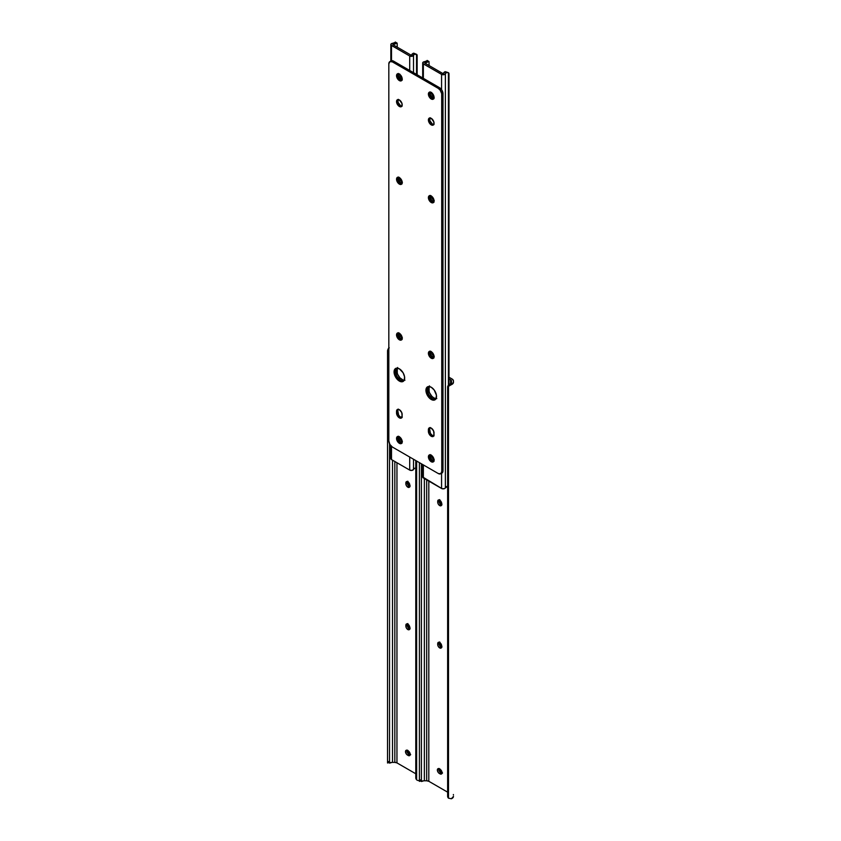 <?xml version="1.0" encoding="UTF-8"?>
<svg xmlns="http://www.w3.org/2000/svg" width="841" height="841" viewBox="0 0 841 841"><rect width="100%" height="100%" fill="white"/><g stroke="black" fill="none" stroke-linecap="round" stroke-linejoin="round"><path stroke-width="1.26" d="M407.412 481.336L405.856 482.944A2.807 1.619 60 0 1 406.434 481.651A2.807 1.619 60 0 1 408.6 482.408A2.807 1.619 60 0 1 409.819 485.236L409.493 487.128L408.221 487.37L406.434 485.709L405.856 483.754L406.182 481.861L407.832 481.798L409.493 483.764L409.819 486.045A2.807 1.619 60 0 1 409.241 487.338A2.807 1.619 60 0 1 407.832 487.191L409.252 486.382A2.807 1.619 -120 0 0 409.756 486.592M407.412 623.675L405.856 625.284A2.807 1.619 60 0 1 406.434 624.001A2.807 1.619 60 0 1 408.6 624.747A2.807 1.619 60 0 1 409.819 627.575L409.493 629.478L408.221 629.72L406.434 628.059L405.856 626.103L406.182 624.201L407.832 624.138L409.493 626.114L409.819 628.395A2.807 1.619 60 0 1 409.241 629.678A2.807 1.619 60 0 1 407.832 629.541L409.252 628.721A2.807 1.619 -120 0 0 409.756 628.942M407.328 481.578A2.807 1.619 -120 0 0 407.265 482.124L407.843 484.9L410.009 486.645M407.328 623.917A2.807 1.619 -120 0 0 407.265 624.474L407.843 627.239L410.009 628.984M407.065 750.025L407.79 753.231L410.366 754.924M396.952 462.718L396.952 762.892L415.78 773.773L396.952 762.892A2.996 1.724 0 0 0 394.828 762.388L394.828 461.499L394.828 762.388L396.952 762.892L396.952 462.718M406.981 750.267A2.807 1.619 -120 0 0 408.894 754.251L407.486 755.071L406.382 754.051L405.499 751.633L406.077 750.351L408.579 751.16L410.03 753.368L409.599 755.617L407.486 755.071A2.807 1.619 60 0 1 405.646 752.6A2.807 1.619 60 0 1 406.077 750.351A2.807 1.619 60 0 1 407.486 750.487L408.19 750.897A2.807 1.619 60 0 1 410.03 753.368A2.807 1.619 60 0 1 409.599 755.617A2.807 1.619 60 0 1 408.19 755.481L409.599 754.661A2.807 1.619 -120 0 0 410.114 754.882M389.257 347.848L388.468 348.342A4.962 2.87 180 0 1 388.826 348.09M388.027 762.808L391.811 762.44A2.975 1.714 180 0 1 392.505 762.388L392.505 460.153L392.505 762.388L394.828 762.388L392.505 762.388A2.975 1.714 0 0 0 391.811 762.44L389.646 763.123L389.541 761.547L389.562 763.102M389.541 443.785L389.541 761.547L389.541 443.785M387.543 353.567L387.543 761.547L389.541 761.547L387.543 761.547L387.543 351.118L388.468 348.342L387.585 350.276L387.543 353.567L388.826 353.567L387.543 353.567M387.543 762.997L387.543 761.547L387.543 762.997M418.776 780.564L417.998 780.522L418.776 780.564M417.262 780.259L416.631 779.786L417.262 780.259M416.631 461.047L416.631 779.786L416.631 461.047M415.78 460.553L415.78 777.841L416.631 779.786A3.742 3.059 -0 0 1 415.78 777.841L415.78 776.695M407.486 755.071L408.894 754.251L409.599 754.661L408.19 755.481L407.486 755.071M409.252 628.721L407.832 629.541A2.807 1.619 60 0 1 405.856 626.103L407.265 625.284A2.807 1.619 -120 0 0 409.252 628.721M405.856 625.284L407.265 624.474L407.265 625.284L405.856 626.103L405.856 625.284M409.252 486.382L407.832 487.191A2.807 1.619 60 0 1 405.856 483.754L407.265 482.944A2.807 1.619 -120 0 0 409.252 486.382M405.856 482.944L407.265 482.124L407.265 482.944L405.856 483.754L405.856 482.944M439.265 499.733L437.709 501.331A2.807 1.619 60 0 1 438.287 500.048A2.807 1.619 60 0 1 440.453 500.794A2.807 1.619 60 0 1 441.683 503.622L441.346 505.525L440.085 505.767L438.287 504.106L437.709 502.151L438.045 500.248L439.696 500.185L441.346 502.161L441.683 504.442A2.807 1.619 60 0 1 441.094 505.725A2.807 1.619 60 0 1 439.696 505.588L441.105 504.768A2.807 1.619 -120 0 0 441.609 504.989M439.265 642.072L437.709 643.68A2.807 1.619 60 0 1 438.287 642.387A2.807 1.619 60 0 1 440.453 643.144A2.807 1.619 60 0 1 441.683 645.972L441.346 647.864L440.085 648.106L438.287 646.445L437.709 644.49L438.045 642.598L439.696 642.535L441.346 644.5L441.683 646.782A2.807 1.619 60 0 1 441.094 648.075A2.807 1.619 60 0 1 439.696 647.927L441.105 647.118A2.807 1.619 -120 0 0 441.609 647.328M448.989 377.22L451.995 378.955L448.989 377.22M439.181 499.975A2.807 1.619 -120 0 0 439.118 500.521L439.696 503.286L441.861 505.031M439.181 642.314A2.807 1.619 -120 0 0 439.118 642.86L439.696 645.636L441.861 647.381M438.918 768.422L439.643 771.628L442.219 773.321M428.805 481.115L428.805 781.289L447.633 792.159L428.805 781.289A2.996 1.724 0 0 0 426.681 780.784L426.681 479.885L426.681 780.784L428.805 781.289L428.805 481.115M447.633 387.102L448.495 385.157A3.742 3.059 180 0 0 447.633 387.102L447.633 388.258A3.742 3.059 -0 0 1 448.495 386.313L451.375 384.663L451.375 382.739L450.587 383.612L450.587 379.775A2.996 1.724 180 0 1 451.459 380.994L451.459 382.329A2.975 1.714 180 0 1 451.375 382.739L450.587 383.612L450.587 379.775L448.989 378.849L451.228 380.332L451.459 382.329A2.975 1.714 180 0 1 451.375 382.739L451.375 384.663L453.457 382.329L453.362 380.426L451.995 378.955A4.993 2.88 180 0 1 453.457 380.994L453.457 382.329A4.962 2.87 180 0 1 451.375 384.663L448.495 386.313L448.495 798.183L451.375 798.761A4.962 2.87 0 0 0 453.457 796.427L451.375 798.761L448.495 798.183L448.495 386.313L447.633 388.258L447.633 796.238L448.495 798.183A3.742 3.059 -0 0 1 447.633 796.238L447.633 795.081M438.834 768.663A2.807 1.619 -120 0 0 440.747 772.648L439.338 773.457L438.235 772.437L437.352 770.02L437.94 768.737L440.432 769.557L441.882 771.754L441.451 774.004L439.338 773.457A2.807 1.619 60 0 1 437.509 770.987A2.807 1.619 60 0 1 437.94 768.737A2.807 1.619 60 0 1 439.338 768.874L440.043 769.284A2.807 1.619 60 0 1 441.882 771.754A2.807 1.619 60 0 1 441.451 774.004A2.807 1.619 60 0 1 440.043 773.867L441.462 773.058A2.807 1.619 -120 0 0 441.967 773.268M419.88 781.194L423.664 780.826A2.975 1.714 180 0 1 424.369 780.784L424.369 478.55L424.369 780.784L426.681 780.784L424.369 780.784A2.975 1.714 0 0 0 423.664 780.826L421.509 781.51L421.394 779.933L421.415 781.489M421.394 463.79L421.394 779.933L421.394 463.79M419.396 462.645L419.396 779.933L421.394 779.933L419.396 779.933L419.396 462.645M419.396 781.384L419.396 779.933L419.396 781.384M449.283 384.505L450.177 383.906L449.283 384.505M453.457 795.081L453.362 794.524M439.338 773.457L440.747 772.648L441.462 773.058L440.043 773.867L439.338 773.457M441.105 647.118L439.696 647.927A2.807 1.619 60 0 1 437.709 644.49L439.118 643.68A2.807 1.619 -120 0 0 441.105 647.118M437.709 643.68L439.118 642.86L439.118 643.68L437.709 644.49L437.709 643.68M441.105 504.768L439.696 505.588A2.807 1.619 60 0 1 437.709 502.151L439.118 501.331A2.807 1.619 -120 0 0 441.105 504.768M437.709 501.331L439.118 500.521L439.118 501.331L437.709 502.151L437.709 501.331M439.822 769.158A3.995 2.302 -120 0 0 442.03 772.679M407.969 750.761A3.995 2.302 -120 0 0 410.177 754.282M407.874 624.159A3.995 2.302 -120 0 0 409.819 627.838M439.738 642.556A3.995 2.302 -120 0 0 441.683 646.235M439.738 500.216A3.995 2.302 -120 0 0 441.683 503.885M407.874 481.819A3.995 2.302 -120 0 0 409.819 485.499M442.513 773.005L439.748 768.779M410.66 754.608L407.896 750.393M410.114 628.09L407.832 623.58M441.967 646.477L439.696 641.967M441.967 504.137L439.696 499.628M410.114 485.741L407.832 481.231M429.467 385.882L428.574 388.763L427.165 389.583L427.564 392.158L429.52 396.027L432.453 398.75L431.223 399.464L432.453 398.75L428.71 394.797L427.165 389.583A7.485 4.321 60 0 1 428.143 386.597A7.485 4.321 -120 0 0 427.754 392.715A7.485 4.321 -120 0 0 432.453 398.75L435.396 399.422L432.453 398.75A7.485 4.321 -120 0 0 435.533 399.391A7.485 4.321 60 0 1 430.035 396.679A7.485 4.321 60 0 1 427.165 389.583L428.574 388.763A7.485 4.321 -120 0 0 436.048 398.655M424.758 63.054L442.976 73.577L424.758 63.054L428.037 61.792A4.962 2.87 180 0 1 424.905 62.812L424.758 63.054M434.103 460.384L431.696 459.838L430.476 457.01L431.885 455.675L432.463 458.156L434.261 459.817M434.103 356.857L431.696 356.311L430.476 353.483L431.885 352.148L432.463 354.629L434.261 356.29M434.103 201.167L431.696 200.621L430.476 197.793L431.885 196.458L432.463 198.939L434.261 200.6M431.57 92.415L432.116 94.802L433.967 96.547L432.106 97.104L430.266 94.623L431.002 92.268M429.047 386.524A7.485 4.321 -120 0 0 428.574 388.763L429.467 392.673L431.843 396.3L433.872 397.94L436.805 398.602M422.697 464.537L422.697 477.047A2.25 1.293 0 0 0 423.349 477.961L423.349 464.926L423.349 477.961L441.567 488.474L441.567 473.283L441.567 488.474A2.25 1.293 0 0 0 443.859 488.789A2.25 1.293 0 0 0 445.373 487.748L445.373 73.661A2.25 1.293 180 0 1 443.859 74.702A2.25 1.293 180 0 1 441.567 74.386L441.567 89.651L441.567 74.386L423.349 63.874L423.349 78.339L423.349 63.874A2.25 1.293 180 0 1 422.697 62.959A2.25 1.293 180 0 1 424.61 61.677L422.802 62.549L423.349 63.874L442.061 74.607L444.416 74.544L445.373 73.661A2.975 1.714 180 0 1 446.592 72.505L448.411 72.704L448.411 385.241L448.411 72.704A2.491 1.44 -60 0 1 448.474 72.746A2.491 1.44 -60 0 1 448.989 73.892L448.989 384.726L448.989 73.892L448.411 72.704L445.173 71.685L447.391 72.326M434.03 460.469A2.807 1.619 60 0 1 433.861 460.584A2.807 1.619 60 0 1 431.696 459.838A2.807 1.619 60 0 1 430.476 457.01L431.055 454.907M434.03 356.941A2.807 1.619 60 0 1 433.861 357.068A2.807 1.619 60 0 1 431.696 356.311A2.807 1.619 60 0 1 430.476 353.483L431.055 351.391M434.03 201.251A2.807 1.619 60 0 1 433.861 201.377A2.807 1.619 60 0 1 431.696 200.621A2.807 1.619 60 0 1 430.476 197.793L431.055 195.69M434.208 97.651L432.106 97.104A2.807 1.619 60 0 1 430.266 94.623A2.807 1.619 60 0 1 430.697 92.373A2.807 1.619 60 0 1 430.886 92.289M427.165 389.583L428.058 386.702L427.165 389.583M429.005 61.561L429.11 65.566L429.005 61.561L427.228 60.478A2.491 1.44 120 0 0 427.154 60.436L426.608 60.962A2.975 1.714 180 0 1 424.61 61.677L426.608 60.962L428.037 61.792L426.608 60.962L427.154 60.436L427.701 61.214M429.11 386.524L429.11 391.748L429.11 386.524M443.396 73.493L443.396 73.493A4.962 2.87 180 0 1 445.173 71.685L443.396 73.493M422.697 476.994L442.061 488.695L444.416 488.632L448.411 485.762L446.592 486.592A2.975 1.714 0 0 0 445.373 487.748L445.373 73.661L446.592 72.505L445.173 71.685L448.474 72.746M431.538 92.668A2.807 1.619 -120 0 0 433.514 96.284L432.106 97.104L434.009 96.81L432.81 97.503A2.807 1.619 60 0 0 434.03 97.724M434.03 200.505A2.807 1.619 -120 0 1 431.885 196.983L430.476 197.793L431.675 196.289L430.476 196.983A2.807 1.619 60 0 1 430.886 195.816M434.03 356.195A2.807 1.619 -120 0 1 431.885 352.673L430.476 353.483L431.675 351.98L430.476 352.673A2.807 1.619 60 0 1 430.886 351.506M434.03 459.722A2.807 1.619 -120 0 1 431.885 456.19L430.476 457.01L431.675 455.507L430.476 456.19A2.807 1.619 60 0 1 430.886 455.034M397.614 367.496L396.721 370.376L395.312 371.186L395.712 373.761L397.656 377.63L400.6 380.363L399.37 381.078L400.6 380.363L396.857 376.411L395.312 371.186A7.485 4.321 60 0 1 396.29 368.211A7.485 4.321 -120 0 0 395.89 374.329A7.485 4.321 -120 0 0 400.6 380.363L403.543 381.026L400.6 380.363A7.485 4.321 -120 0 0 403.68 381.005A7.485 4.321 60 0 1 398.182 378.282A7.485 4.321 60 0 1 395.312 371.186L396.721 370.376A7.485 4.321 -120 0 0 404.195 380.258M392.905 44.668L411.123 55.18L392.905 44.668L396.185 43.396A4.962 2.87 180 0 1 393.052 44.426L392.905 44.668M402.25 441.988L400.211 441.788L398.613 438.613L400.032 437.278L400.61 439.759L402.397 441.42M402.25 338.471L400.211 338.271L398.613 335.096L400.032 333.761L400.61 336.232L402.397 337.903M402.25 182.781L400.211 182.571L398.613 179.406L400.032 178.071L400.61 180.542L402.397 182.203M399.717 74.029L400.253 76.415L402.114 78.15L400.253 78.707L398.298 75.743L399.149 73.871M397.183 368.127A7.485 4.321 -120 0 0 396.721 370.376L397.614 374.287L399.99 377.914L403.049 380.027L404.952 380.216M413.52 469.362L413.52 459.249L413.52 469.362L414.739 468.206A2.975 1.714 0 0 0 413.52 469.362A2.25 1.293 0 0 1 412.006 470.403A2.25 1.293 0 0 1 409.704 470.087L409.704 457.041L409.704 470.087L412.006 470.403L413.52 469.362M416.621 54.35L413.719 53.162L411.543 55.096A4.962 2.87 180 0 1 413.32 53.288L414.739 54.108L413.52 55.264L413.52 72.662L413.52 55.264A2.25 1.293 180 0 1 412.006 56.305A2.25 1.293 180 0 1 409.704 56L409.704 70.465L409.704 56L391.496 45.477L391.496 60.741L391.496 45.477A2.25 1.293 180 0 1 390.834 44.562A2.25 1.293 180 0 1 392.758 43.28L390.949 44.153L391.118 45.193L409.704 56L412.006 56.305L413.52 55.264A2.975 1.714 180 0 1 414.739 54.108L416.547 54.318L416.547 74.418L416.547 54.318A2.491 1.44 -60 0 1 416.621 54.35A2.491 1.44 -60 0 1 417.136 55.495L417.136 74.754L417.094 55.096L413.32 53.288L415.538 53.94M391.496 446.413L391.496 459.575L409.704 470.087L391.496 459.575L391.496 446.413M402.166 442.072A2.807 1.619 60 0 1 402.009 442.198A2.807 1.619 60 0 1 399.843 441.441A2.807 1.619 60 0 1 398.613 438.613L399.202 436.521M402.166 338.555A2.807 1.619 60 0 1 402.009 338.671A2.807 1.619 60 0 1 399.843 337.924A2.807 1.619 60 0 1 398.613 335.096L399.202 332.994M402.166 182.865A2.807 1.619 60 0 1 402.009 182.981A2.807 1.619 60 0 1 399.843 182.224A2.807 1.619 60 0 1 398.613 179.406L399.202 177.304M402.355 79.254L400.253 78.707A2.807 1.619 60 0 1 398.413 76.237A2.807 1.619 60 0 1 398.844 73.987A2.807 1.619 60 0 1 399.033 73.903M395.312 371.186L396.195 368.305L395.312 371.186M390.834 445.751L390.834 458.66A2.25 1.293 0 0 0 391.496 459.575L390.844 458.597M397.152 43.164L397.257 47.17L397.152 43.164L395.375 42.082A2.491 1.44 120 0 0 395.302 42.05L394.755 42.576A2.975 1.714 180 0 1 392.758 43.28L394.755 42.576L396.185 43.396L394.755 42.576L395.302 42.05L395.848 42.828M397.257 368.137L397.257 373.362L397.257 368.137M415.643 467.806L416.547 467.365L415.643 467.806M399.685 74.271A2.807 1.619 -120 0 0 401.662 77.898L400.253 78.707L402.156 78.423L400.957 79.117A2.807 1.619 60 0 0 402.166 79.338M402.177 182.108A2.807 1.619 -120 0 1 400.032 178.586L398.613 179.406L399.811 177.893L398.613 178.586A2.807 1.619 60 0 1 399.033 177.419M402.177 337.798A2.807 1.619 -120 0 1 400.032 334.276L398.613 335.096L399.811 333.583L398.613 334.276A2.807 1.619 60 0 1 399.033 333.12M402.177 441.325A2.807 1.619 -120 0 1 400.032 437.804L398.613 438.613L399.811 437.11L398.613 437.804A2.807 1.619 60 0 1 399.033 436.637M402.166 417.504L400.053 416.768L398.602 415.034L397.782 410.618L396.542 411.333A3.995 2.302 60 0 1 397.373 409.504A3.995 2.302 60 0 1 400.442 410.576A3.995 2.302 60 0 1 402.187 414.592L401.714 417.767L399.917 418.114L397.793 416.4L396.542 412.963L397.015 409.798L399.37 409.704L401.714 412.51L402.187 416.232A3.995 2.302 60 0 1 401.367 418.051A3.995 2.302 60 0 1 399.37 417.861L400.6 417.147A3.995 2.302 -120 0 0 401.882 417.525M399.37 381.078A7.485 4.321 60 0 1 394.471 374.476A7.485 4.321 60 0 1 395.627 368.474A7.485 4.321 60 0 1 399.37 368.852L403.112 372.794L404.563 376.768L404.258 380.121L402.303 381.74L398.329 380.363L394.471 374.476L394.072 371.901L394.965 369.02L396.426 368.179L399.37 368.852A7.485 4.321 60 0 1 404.258 375.443A7.485 4.321 60 0 1 403.112 381.446A7.485 4.321 60 0 1 399.37 381.078M431.223 399.464A7.485 4.321 60 0 1 426.334 392.863A7.485 4.321 60 0 1 427.48 386.871A7.485 4.321 60 0 1 431.223 387.238L434.166 389.972L436.416 395.154L436.111 398.518L434.166 400.137L432.253 399.948L429.194 397.835L426.03 391.549L426.818 387.417L428.279 386.566L431.223 387.238A7.485 4.321 60 0 1 436.111 393.84A7.485 4.321 60 0 1 434.965 399.832A7.485 4.321 60 0 1 431.223 399.464M429.94 454.813A3.995 2.302 -120 0 0 432.453 461.005L431.223 461.72A3.995 2.302 60 0 1 428.616 458.198A3.995 2.302 60 0 1 429.225 455.002A3.995 2.302 60 0 1 431.223 455.202L433.83 458.723L433.83 461.215L432.789 462.077L430.14 460.847L428.447 457.493L429.225 455.002L431.223 455.202A3.995 2.302 60 0 1 433.83 458.723A3.995 2.302 60 0 1 433.22 461.919A3.995 2.302 60 0 1 431.223 461.72L432.453 461.005L429.846 457.493L430.108 454.582M398.087 436.426A3.995 2.302 -120 0 0 400.6 442.618L399.37 443.333A3.995 2.302 60 0 1 396.752 439.811A3.995 2.302 60 0 1 397.373 436.616A3.995 2.302 60 0 1 399.37 436.805L401.977 440.327L401.977 442.829L400.936 443.691L398.813 442.955L396.752 439.811L397.015 436.9L399.37 436.805A3.995 2.302 60 0 1 401.977 440.327A3.995 2.302 60 0 1 401.367 443.533A3.995 2.302 60 0 1 399.37 443.333L400.6 442.618L397.993 439.097L398.256 436.185M398.087 99.564A3.995 2.302 -120 0 0 400.6 105.756L399.37 106.471A3.995 2.302 60 0 1 396.752 102.959A3.995 2.302 60 0 1 397.373 99.753A3.995 2.302 60 0 1 399.37 99.953L401.977 103.475L401.977 105.966L400.936 106.828L398.813 106.092L396.752 102.959L397.015 100.047L399.37 99.953A3.995 2.302 60 0 1 401.977 103.475A3.995 2.302 60 0 1 401.367 106.67A3.995 2.302 60 0 1 399.37 106.471L400.6 105.756L397.993 102.245L398.256 99.333M434.03 435.89L432.453 435.533L430.455 433.43L429.635 429.015L428.395 429.73A3.995 2.302 60 0 1 429.225 427.901A3.995 2.302 60 0 1 432.306 428.973A3.995 2.302 60 0 1 434.04 432.989L433.567 436.153L431.769 436.5L429.225 434.145L428.395 431.359L428.878 428.195L431.223 428.101L433.567 430.897L434.04 434.618A3.995 2.302 60 0 1 433.22 436.447A3.995 2.302 60 0 1 431.223 436.248L432.453 435.533A3.995 2.302 -120 0 0 433.735 435.922M398.087 332.899A3.995 2.302 -120 0 0 400.6 339.091L399.37 339.806A3.995 2.302 60 0 1 396.752 336.284A3.995 2.302 60 0 1 397.373 333.089A3.995 2.302 60 0 1 399.37 333.288L401.977 336.81L401.977 339.301L400.936 340.163L398.813 339.428L396.752 336.284L397.015 333.383L399.37 333.288A3.995 2.302 60 0 1 401.977 336.81A3.995 2.302 60 0 1 401.367 340.006A3.995 2.302 60 0 1 399.37 339.806L400.6 339.091L397.993 335.58L398.256 332.668M429.94 351.296A3.995 2.302 -120 0 0 432.453 357.488L431.223 358.203A3.995 2.302 60 0 1 428.616 354.681A3.995 2.302 60 0 1 429.225 351.475A3.995 2.302 60 0 1 431.223 351.675L433.83 355.196L433.83 357.688L432.789 358.56L430.14 357.33L428.447 353.977L429.225 351.475L431.223 351.675A3.995 2.302 60 0 1 433.83 355.196A3.995 2.302 60 0 1 433.22 358.392A3.995 2.302 60 0 1 431.223 358.203L432.453 357.488L429.846 353.966L430.108 351.054M429.94 195.606A3.995 2.302 -120 0 0 432.453 201.798L431.223 202.502A3.995 2.302 60 0 1 428.616 198.991A3.995 2.302 60 0 1 429.225 195.785A3.995 2.302 60 0 1 431.223 195.985L433.83 199.506L433.83 201.998L432.789 202.86L430.14 201.63L428.447 198.287L429.225 195.785L431.223 195.985A3.995 2.302 60 0 1 433.83 199.506A3.995 2.302 60 0 1 433.22 202.702A3.995 2.302 60 0 1 431.223 202.502L432.453 201.798L429.846 198.276L430.108 195.364M398.087 177.209A3.995 2.302 -120 0 0 400.6 183.401L399.37 184.116A3.995 2.302 60 0 1 396.752 180.594A3.995 2.302 60 0 1 397.373 177.398A3.995 2.302 60 0 1 399.37 177.598L401.977 181.109L401.977 183.611L400.936 184.473L398.813 183.737L396.752 180.594L397.015 177.693L399.37 177.598A3.995 2.302 60 0 1 401.977 181.109A3.995 2.302 60 0 1 401.367 184.316A3.995 2.302 60 0 1 399.37 184.116L400.6 183.401L397.993 179.879L398.256 176.978M398.087 73.682A3.995 2.302 -120 0 0 400.6 79.884L399.37 80.589A3.995 2.302 60 0 1 396.752 77.078A3.995 2.302 60 0 1 397.373 73.871A3.995 2.302 60 0 1 399.37 74.071L401.977 77.593L401.977 80.084L400.936 80.946L398.813 80.21L396.752 77.078L397.015 74.166L399.37 74.071A3.995 2.302 60 0 1 401.977 77.593A3.995 2.302 60 0 1 401.367 80.789A3.995 2.302 60 0 1 399.37 80.589L400.6 79.884L397.993 76.363L398.256 73.451M429.94 92.079A3.995 2.302 -120 0 0 432.453 98.271L431.223 98.986A3.995 2.302 60 0 1 428.616 95.464A3.995 2.302 60 0 1 429.225 92.268A3.995 2.302 60 0 1 431.223 92.468L433.83 95.979L433.83 98.481L432.789 99.343L430.14 98.113L428.447 94.76L428.878 92.552L431.223 92.468A3.995 2.302 60 0 1 433.83 95.979A3.995 2.302 60 0 1 433.22 99.185A3.995 2.302 60 0 1 431.223 98.986L432.453 98.271L429.846 94.749L430.108 91.848M429.94 117.961A3.995 2.302 -120 0 0 432.453 124.153L431.223 124.867A3.995 2.302 60 0 1 428.616 121.346A3.995 2.302 60 0 1 429.225 118.15A3.995 2.302 60 0 1 431.223 118.339L433.83 121.861L433.83 124.363L432.789 125.225L430.14 123.995L428.447 120.641L428.878 118.434L431.223 118.339A3.995 2.302 60 0 1 433.83 121.861A3.995 2.302 60 0 1 433.22 125.067A3.995 2.302 60 0 1 431.223 124.867L432.453 124.153L429.846 120.631L430.108 117.719M440.737 473.767L441.767 471.475A4.993 2.88 60 0 1 440.737 473.767A4.993 2.88 60 0 1 438.235 473.515L392.348 447.023L438.235 473.515L440.737 473.767L442.934 471.517L442.997 93.761L441.767 94.476L441.767 471.475L442.997 470.76L442.934 92.931L441.967 90.281L439.475 87.653L393.588 61.162L392.348 61.866L438.235 88.358L439.475 87.653L393.588 61.162L391.622 60.71L390.655 61.277M388.826 440.915L388.826 63.905L388.826 440.915L389.856 444.384L392.348 447.023A4.993 2.88 60 0 1 388.826 440.915M398.087 409.325A3.995 2.302 -120 0 0 397.782 410.618L398.256 409.083M434.03 461.362L432.453 461.005A3.995 2.302 -120 0 0 433.735 461.394M402.166 442.976L400.6 442.618A3.995 2.302 -120 0 0 401.882 442.997M402.166 106.113L400.6 105.756A3.995 2.302 -120 0 0 401.882 106.145M429.94 427.712A3.995 2.302 -120 0 0 429.635 429.015L430.108 427.48M402.166 339.449L400.6 339.091A3.995 2.302 -120 0 0 401.882 339.48M434.03 357.845L432.453 357.488A3.995 2.302 -120 0 0 433.735 357.867M434.03 202.145L432.453 201.798A3.995 2.302 -120 0 0 433.735 202.176M402.166 183.759L400.6 183.401A3.995 2.302 -120 0 0 401.882 183.79M402.166 80.231L400.6 79.884A3.995 2.302 -120 0 0 401.882 80.263M434.03 98.628L432.453 98.271A3.995 2.302 -120 0 0 433.735 98.66M434.03 124.51L432.453 124.153A3.995 2.302 -120 0 0 433.735 124.542M441.967 473.052A4.993 2.88 -120 0 0 442.997 470.76L441.767 471.475L441.693 93.645L440.2 90.176L438.235 88.358L392.348 61.866L389.856 61.624L388.826 63.905A4.993 2.88 60 0 1 389.856 61.624A4.993 2.88 60 0 1 392.348 61.866L393.588 61.162A4.993 2.88 -120 0 0 391.086 60.909L389.856 61.624M432.453 435.533L431.223 436.248A3.995 2.302 60 0 1 428.395 431.359L429.635 430.645A3.995 2.302 -120 0 0 432.453 435.533M428.395 429.73L429.635 429.015L429.635 430.645L428.395 431.359L428.395 429.73M400.6 417.147L399.37 417.861A3.995 2.302 60 0 1 396.542 412.963L397.782 412.258A3.995 2.302 -120 0 0 400.6 417.147M396.542 411.333L397.782 410.618L397.782 412.258L396.542 412.963L396.542 411.333M441.767 94.476L442.997 93.761A4.993 2.88 -120 0 0 439.475 87.653L438.235 88.358A4.993 2.88 60 0 1 441.767 94.476M422.697 77.961L422.697 62.959M390.834 61.057L390.834 44.562"/></g></svg>
